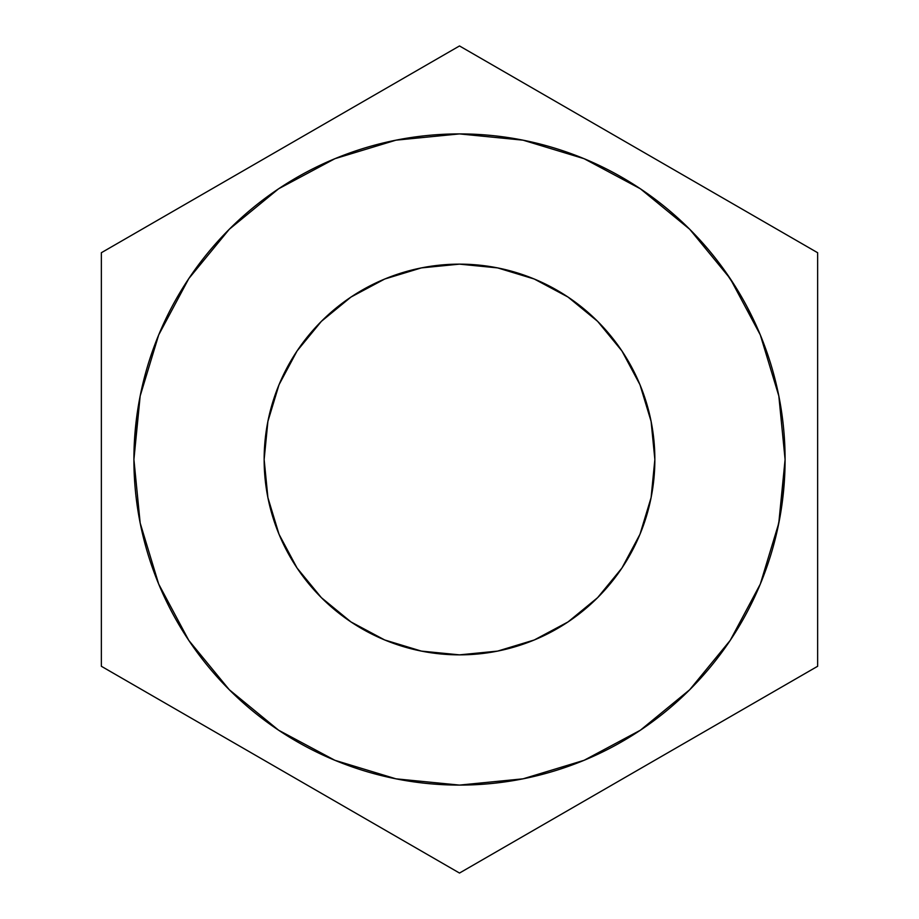 <?xml version="1.0" encoding="UTF-8"?>
<svg xmlns="http://www.w3.org/2000/svg" width="919" height="919" viewBox="0 0 919 919"><rect width="100%" height="100%" fill="white"/><g stroke="black" fill="none" stroke-linecap="round" stroke-linejoin="round"><path stroke-width="1.38" d="M264.144 459.5A195.356 195.356 0 0 1 459.5 264.144A195.356 195.356 0 0 1 654.856 459.5L651.1 497.616L639.98 534.261L621.933 568.034L597.637 597.637L568.034 621.933L534.261 639.98L497.616 651.1L459.5 654.856L421.384 651.1L384.739 639.98L350.966 621.933L321.363 597.637L297.067 568.034L279.02 534.261L267.9 497.616L264.144 459.5L267.9 421.384L279.02 384.739L297.067 350.966L321.363 321.363L350.966 297.067L384.739 279.02L421.384 267.9L459.5 264.144L497.616 267.9L534.261 279.02L568.034 297.067L597.637 321.363L621.933 350.966L639.98 384.739L651.1 421.384L654.856 459.5A195.356 195.356 0 0 1 459.5 654.856A195.356 195.356 0 0 1 264.144 459.5M642.783 190.405A325.59 325.59 0 0 0 133.91 459.5A325.59 325.59 0 0 1 459.5 133.91A325.59 325.59 0 0 1 785.09 459.5A325.59 325.59 0 0 1 459.5 785.09A325.59 325.59 0 0 1 133.91 459.5A325.59 325.59 0 0 0 774.441 542.084M784.677 475.835A325.59 325.59 0 0 0 784.998 467.001M779.013 522.072L778.198 526.105M778.232 525.944L779.553 519.281M778.382 525.208L777.623 528.804M778.761 523.348L785.09 459.5L782.31 501.981M101.354 252.725L101.354 666.275L459.5 873.05L817.646 666.275L817.646 252.725L459.5 45.95L101.354 252.725L101.354 666.275L459.5 873.05L817.646 666.275L817.646 252.725L459.5 45.95L101.354 252.725M785.09 459.5L778.83 395.986L760.3 334.907L730.214 278.618L689.721 229.279L640.382 188.786L584.093 158.7L523.014 140.17L459.5 133.91L395.986 140.17L334.907 158.7L278.618 188.786L229.279 229.279L188.786 278.618L158.7 334.907L140.17 395.986L133.91 459.5L136.69 417.019M783.574 428.185A325.59 325.59 0 0 0 781.908 414.147M779.875 401.5A325.59 325.59 0 0 0 766.825 351.988M762.356 339.984A325.59 325.59 0 0 0 758.301 330.185M722.403 267.44A325.59 325.59 0 0 0 716.004 258.974M686.527 226.12A325.59 325.59 0 0 0 671.525 212.415M730.616 279.227L734.729 285.556M726.998 273.896L726.113 272.621M734.993 285.981L728.549 276.137M658.544 201.835L663.277 205.557L658.544 201.835M133.91 459.5L140.17 523.014L158.7 584.093L188.786 640.382L229.279 689.721L278.618 730.214L334.907 760.3L395.986 778.83L459.5 785.09L523.014 778.83L584.093 760.3L640.382 730.214L689.721 689.721L730.214 640.382L760.3 584.093L778.83 523.014M676.189 216.493L668.894 210.175M668.354 209.716L676.028 216.344M743.988 301.145L747.331 307.314M725.47 271.702L727.549 274.689M739.554 293.437L740.886 295.7M738.129 291.059L722.483 267.544M746.09 304.97L743.655 300.559M740.53 295.091L731.145 280.008M730.892 279.629L726.079 272.564M755.797 324.533L746.538 305.82M715.235 257.986L709.284 250.657M701.771 241.984L708.549 249.784M712.972 255.149L715.028 257.722M701.53 241.72L705.964 246.74M780.564 513.572L779.645 518.798M779.323 520.487L778.416 525.071M778.025 526.92L776.383 534.272M781.047 510.619L783.287 493.733M783.85 487.943L784.286 482.418M780.277 515.237L775.268 538.879M784.125 484.554L780.702 512.768M784.665 475.996L784.286 482.28M781.035 510.677L782.391 501.303M779.048 521.969L780.403 514.525M727.274 274.287L731.007 279.813"/></g></svg>
